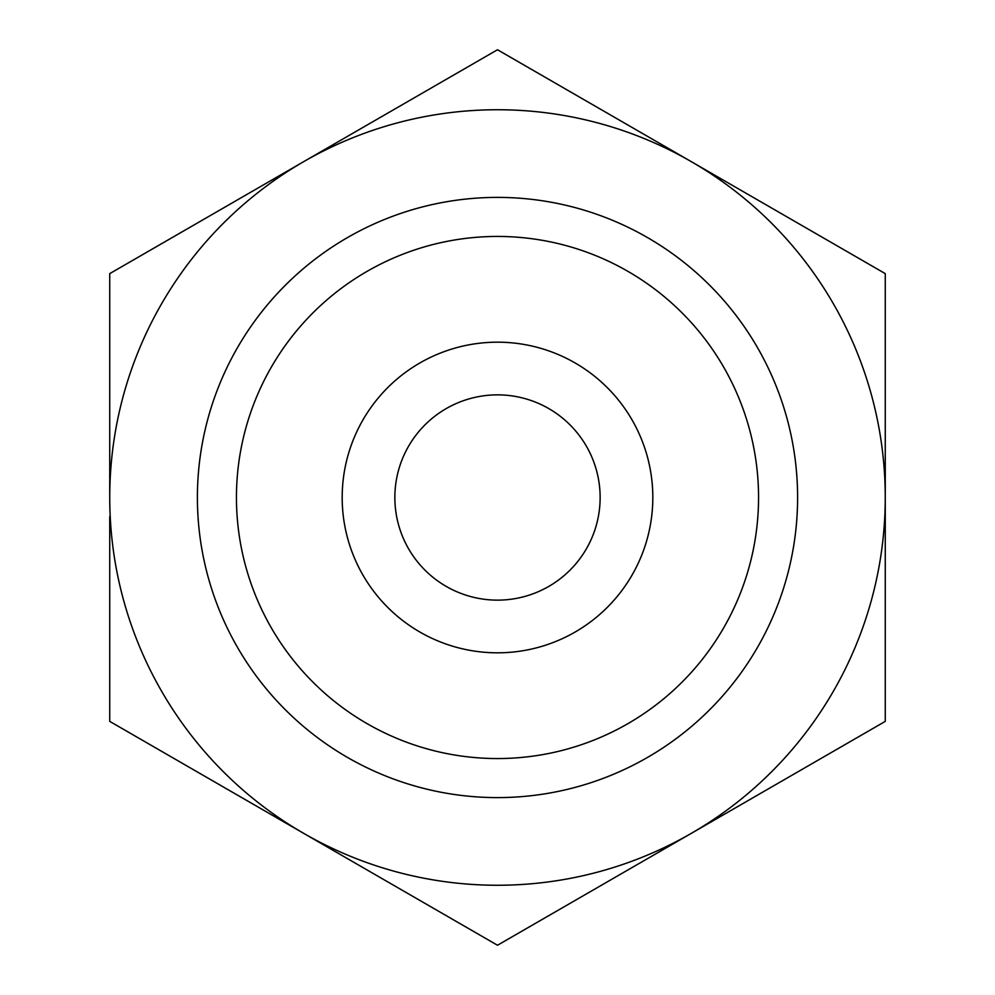 <?xml version="1.0" encoding="UTF-8"?>
<svg xmlns="http://www.w3.org/2000/svg" width="995" height="995" viewBox="0 0 995 995"><rect width="100%" height="100%" fill="white"/><g stroke="black" fill="none" stroke-linecap="round" stroke-linejoin="round"><path stroke-width="1.49" d="M109.736 497.5A387.764 387.764 0 0 1 691.376 161.688A387.764 387.764 0 0 1 691.376 833.312A387.764 387.764 0 0 1 109.736 497.5L109.736 273.625L497.5 49.75L885.264 273.625L885.264 721.375L497.5 945.25L109.736 721.375L109.736 516.679M236.449 497.5A261.051 261.051 0 0 1 628.032 271.424A261.051 261.051 0 0 1 628.032 723.576A261.051 261.051 0 0 1 236.449 497.5M342.18 497.5A155.319 155.319 0 0 1 575.16 362.988A155.319 155.319 0 0 1 575.16 632.012A155.319 155.319 0 0 1 342.18 497.5M197.396 497.5A300.104 300.104 0 0 1 647.558 237.606A300.104 300.104 0 0 1 647.558 757.394A300.104 300.104 0 0 1 197.396 497.5M394.853 497.5A102.647 102.647 0 0 1 548.817 408.609A102.647 102.647 0 0 1 548.817 586.391A102.647 102.647 0 0 1 394.853 497.5"/></g></svg>
